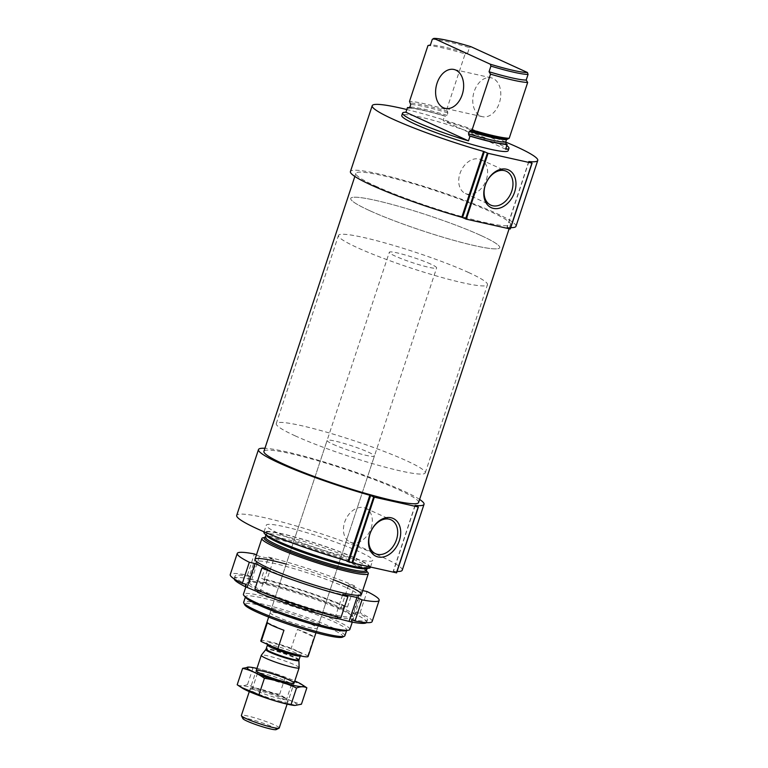 <?xml version="1.0" encoding="UTF-8"?>
<svg xmlns="http://www.w3.org/2000/svg" width="768" height="768" viewBox="0 0 768 768"><rect width="100%" height="100%" fill="white"/><g stroke="black" fill="none" stroke-linecap="round" stroke-linejoin="round"><path stroke-width="0.58" stroke-dasharray="3.84 2.88" d="M508.195 150.672A56.045 5.856 18.3 0 0 456.816 127.507A56.045 5.856 18.3 0 0 401.77 115.478M506.784 145.632A56.045 5.856 18.3 0 0 443.059 120.586L444.614 115.882A56.045 5.856 18.3 0 0 409.517 107.683M444.614 115.882L445.622 116.333C427.536 110.995 415.238 108.23 408.73 108.058M409.085 107.99A54.806 5.731 18.3 0 1 445.498 116.285L447.043 115.363L447.869 112.886L446.659 109.68A56.045 5.856 18.3 0 0 409.507 101.366M446.659 109.68L465.12 53.866A56.045 5.856 18.3 0 0 427.968 45.552M465.12 53.866L467.578 53.27A53.309 5.568 18.3 0 0 430.435 44.957M467.578 53.27L469.45 47.626A53.309 5.568 18.3 0 0 432.298 39.312M469.45 47.626L471.005 46.714M342.547 637.142A51.811 5.414 18.3 0 0 295.507 615.274A51.811 5.414 18.3 0 0 244.704 604.781M276.115 616.464A24.912 2.602 18.3 0 0 301.834 625.622A24.912 2.602 18.3 0 0 317.453 628.243A24.912 2.602 18.3 0 0 294.624 617.942A24.912 2.602 18.3 0 0 270.154 612.595A24.912 2.602 18.3 0 0 276.115 616.464M344.88 635.75A53.309 5.568 18.3 0 0 296.026 613.718A53.309 5.568 18.3 0 0 243.658 602.266M345.59 630.787A53.309 5.568 18.3 0 0 346.752 630.096A53.309 5.568 18.3 0 0 297.888 608.074A53.309 5.568 18.3 0 0 245.53 596.621A53.309 5.568 18.3 0 0 246.058 597.869M349.843 629.472A56.045 5.856 18.3 0 0 298.474 606.307A56.045 5.856 18.3 0 0 243.418 594.269M367.747 572.342A56.045 5.856 18.3 0 0 316.934 550.493A56.045 5.856 18.3 0 0 263.107 537.734M370.358 567.456A56.045 5.856 18.3 0 0 318.979 544.291A56.045 5.856 18.3 0 0 263.933 532.262M279.667 533.894A56.045 5.856 18.3 0 0 337.526 554.506A56.045 5.856 18.3 0 0 372.691 560.4A56.045 5.856 18.3 0 0 321.312 537.235A56.045 5.856 18.3 0 0 266.266 525.206A56.045 5.856 18.3 0 0 279.667 533.894M415.066 505.478L393.235 571.277L396.461 572.794M393.312 571.267A87.187 9.11 18.3 0 0 397.027 571.507M402.25 570.173A87.187 9.11 18.3 0 0 322.339 534.154A87.187 9.11 18.3 0 0 236.698 515.424M419.616 499.44A87.187 9.11 18.3 0 0 344.122 468.288A87.187 9.11 18.3 0 0 264.941 448.282M418.589 502.522A81.456 8.515 18.3 0 0 343.93 468.864A81.456 8.515 18.3 0 0 263.923 451.363M375.35 185.981A81.456 8.515 18.3 0 0 459.437 215.933A81.456 8.515 18.3 0 0 510.538 224.506A81.456 8.515 18.3 0 0 435.869 190.848A81.456 8.515 18.3 0 0 355.862 173.357A81.456 8.515 18.3 0 0 375.35 185.981M528.797 161.606L506.957 227.414L510.182 228.922M507.034 227.405A87.187 9.11 18.3 0 0 510.758 227.635M515.971 226.31A87.187 9.11 18.3 0 0 436.061 190.282A87.187 9.11 18.3 0 0 350.429 171.552M505.699 142.061A87.187 9.11 18.3 0 0 406.81 109.536M480.557 116.064A19.93 13.67 -77.4 0 0 482.429 116.698A19.93 13.67 -77.4 0 0 500.112 100.234A19.93 13.67 -77.4 0 0 491.126 77.798A19.93 13.67 -77.4 0 0 473.789 92.87A19.93 13.67 -77.4 0 0 480.557 116.064M505.613 149.174L443.059 120.586M371.107 528.115A18.624 13.411 114.6 0 0 365.616 508.224A18.624 13.411 114.6 0 0 345.686 519.581A18.624 13.411 114.6 0 0 350.141 542.093A18.624 13.411 114.6 0 0 371.107 528.115M486.384 179.539A18.624 13.411 114.6 0 0 480.902 159.648A18.624 13.411 114.6 0 0 460.963 171.005A18.624 13.411 114.6 0 0 465.418 193.517A18.624 13.411 114.6 0 0 486.384 179.539M333.053 444.288A24.912 2.602 18.3 0 0 358.771 453.446A24.912 2.602 18.3 0 0 374.4 456.067A24.912 2.602 18.3 0 0 351.562 445.776A24.912 2.602 18.3 0 0 327.091 440.429A24.912 2.602 18.3 0 0 333.053 444.288M295.018 435.773A78.47 8.198 18.3 0 0 376.022 464.63A78.47 8.198 18.3 0 0 425.242 472.886A78.47 8.198 18.3 0 0 353.318 440.458A78.47 8.198 18.3 0 0 276.25 423.61A78.47 8.198 18.3 0 0 295.018 435.773M369.504 210.566A78.47 8.198 18.3 0 0 450.499 239.424A78.47 8.198 18.3 0 0 499.728 247.68A78.47 8.198 18.3 0 0 427.805 215.251A78.47 8.198 18.3 0 0 350.726 198.403A78.47 8.198 18.3 0 0 369.504 210.566M234.163 578.88A69.744 7.286 18.3 0 1 234.202 578.525A69.744 7.286 18.3 0 1 249.782 578.938L250.56 576.586A69.744 7.286 18.3 0 0 234.979 576.173A69.744 7.286 18.3 0 0 245.885 584.227M258.25 590.592L258.461 589.978A69.744 7.286 18.3 0 0 337.68 616.397L340.848 617.846M337.478 616.992L337.68 616.397M351.83 619.565A69.744 7.286 18.3 0 0 367.411 619.978A69.744 7.286 18.3 0 0 356.506 611.923L360.077 612.72L367.085 591.552M366.451 622.637A69.744 7.286 18.3 0 0 366.634 622.33A69.744 7.286 18.3 0 0 355.728 614.275L356.506 611.923M250.56 576.586L247.392 575.126A74.726 7.814 18.3 0 0 230.246 574.608M254.88 589.181L258.461 589.978M372.144 621.542A74.726 7.814 18.3 0 0 360.077 612.72M247.392 575.126L254.39 553.958M249.782 578.938L265.843 582.97L263.933 582.106L264.71 579.754L261.542 578.294L268.541 557.126A74.726 7.814 18.3 0 1 354.509 585.802L348.787 584.525L362.707 590.573M355.728 614.275L343.152 608.525A69.744 7.286 18.3 0 0 263.933 582.106M337.037 618.336L334.992 617.885L336.902 618.749M257.683 592.33L259.824 592.81L257.827 591.898M340.224 609.331A56.045 5.856 18.3 0 0 287.021 590.083A56.045 5.856 18.3 0 0 248.429 582.106A56.045 5.856 18.3 0 0 298.579 605.99A56.045 5.856 18.3 0 0 353.078 616.714A56.045 5.856 18.3 0 0 340.224 609.331M343.152 608.525L343.93 606.173A69.744 7.286 18.3 0 0 264.71 579.754M343.93 606.173L347.51 606.97A74.726 7.814 18.3 0 0 261.542 578.294M347.51 606.97L354.509 585.802M333.494 579.744A56.045 5.856 18.3 0 0 286.195 564.106M265.843 582.97L273.619 559.45L268.541 557.126M273.619 559.45L259.469 556.282L256.445 554.899M339.149 607.91A54.029 5.645 18.3 0 0 287.866 589.354A54.029 5.645 18.3 0 0 250.666 581.664A54.029 5.645 18.3 0 0 249.494 582.365A54.029 5.645 18.3 0 0 299.011 604.685A54.029 5.645 18.3 0 0 352.07 616.291A54.029 5.645 18.3 0 0 351.542 615.024A54.029 5.645 18.3 0 0 339.149 607.91M345.936 587.405A54.029 5.645 18.3 0 0 290.16 567.542A54.029 5.645 18.3 0 0 256.272 561.85A54.029 5.645 18.3 0 0 256.368 562.512A54.029 5.645 18.3 0 0 305.789 584.179A54.029 5.645 18.3 0 0 358.387 596.246A54.029 5.645 18.3 0 0 358.858 595.776A54.029 5.645 18.3 0 0 345.936 587.405M341.011 608.045L348.787 584.525M353.587 613.795L361.363 590.275M334.992 617.885L342.768 594.365M259.824 592.81L267.6 569.29M251.693 579.802L259.469 556.282M308.122 656.467A24.912 2.602 18.3 0 0 307.786 655.795L291.226 648.221A24.912 2.602 18.3 0 0 260.822 640.819M430.666 264.048A24.912 2.602 18.3 0 0 404.947 254.89A24.912 2.602 18.3 0 0 389.328 252.259A24.912 2.602 18.3 0 0 412.157 262.56A24.912 2.602 18.3 0 0 436.627 267.907A24.912 2.602 18.3 0 0 430.666 264.048M297.456 629.405A24.912 2.602 -161.7 0 1 308.381 633.782A24.912 2.602 -161.7 0 1 314.006 636.979L297.456 629.405L291.226 648.221M307.786 655.795L314.006 636.979M468.701 272.554A78.47 8.198 18.3 0 0 387.696 243.706A78.47 8.198 18.3 0 0 338.477 235.45A78.47 8.198 18.3 0 0 410.4 267.869A78.47 8.198 18.3 0 0 487.469 284.726A78.47 8.198 18.3 0 0 468.701 272.554M480.95 235.507A78.47 8.198 18.3 0 0 399.955 206.659A78.47 8.198 18.3 0 0 350.726 198.403A78.47 8.198 18.3 0 0 422.65 230.822A78.47 8.198 18.3 0 0 499.728 247.68A78.47 8.198 18.3 0 0 480.95 235.507M276.173 729.6A17.635 1.843 18.3 0 0 272.102 726.71A17.635 1.843 18.3 0 0 253.075 720A17.635 1.843 18.3 0 0 242.87 718.589M279.216 728.006A19.93 2.083 18.3 0 0 274.445 724.915A19.93 2.083 18.3 0 0 253.872 717.581A19.93 2.083 18.3 0 0 241.373 715.488M299.136 667.718A19.93 2.083 18.3 0 0 294.355 664.714A19.93 2.083 18.3 0 0 274.128 657.485A19.93 2.083 18.3 0 0 261.322 655.219M267.379 622.675L283.939 630.25M256.944 668.419A29.77 3.11 -161.7 0 1 294.787 680.928M303.235 685.392L285.082 677.846C274.886 673.056 264.173 669.821 252.96 668.112L249.216 667.085M285.082 677.846L279.648 694.253C286.31 699.072 293.568 702.394 301.43 704.208M252.96 668.112L247.536 684.528C257.731 689.309 268.435 692.554 279.648 694.253M237.197 684.758C240.134 686.218 243.581 686.141 247.536 684.528M281.491 701.434A19.93 2.083 -161.7 0 1 259.968 694.694A19.93 2.083 -161.7 0 1 250.166 689.251A19.93 2.083 -161.7 0 1 269.568 693.706A19.93 2.083 -161.7 0 1 287.798 701.702A19.93 2.083 -161.7 0 1 281.491 701.434M242.534 688.243A29.77 3.11 -161.7 0 1 269.578 692.63A29.77 3.11 -161.7 0 1 294.787 705.456M285.802 683.942A17.904 1.872 -161.7 0 1 268.09 678.509A17.904 1.872 -161.7 0 1 257.539 673.373A17.904 1.872 -161.7 0 1 257.51 673.152A17.904 1.872 -161.7 0 1 275.098 677.002A17.904 1.872 -161.7 0 1 291.504 684.403A17.904 1.872 -161.7 0 1 291.35 684.557A17.904 1.872 -161.7 0 1 285.802 683.942M280.848 698.938A17.904 1.872 -161.7 0 1 262.31 693.197A17.904 1.872 -161.7 0 1 252.547 688.157A17.904 1.872 -161.7 0 1 252.701 687.994A17.904 1.872 -161.7 0 1 270.134 691.997A17.904 1.872 -161.7 0 1 286.512 699.178A17.904 1.872 -161.7 0 1 286.541 699.398A17.904 1.872 -161.7 0 1 280.848 698.938M447.043 115.363A53.309 5.568 18.3 0 0 409.901 107.05M447.869 112.886A53.309 5.568 18.3 0 0 410.717 104.573M447.734 111.418A54.058 5.654 18.3 0 0 410.582 103.104M366.461 570.97L366.432 570.902A54.058 5.654 18.3 0 0 366.24 570.682A54.058 5.654 18.3 0 0 317.222 549.6A54.058 5.654 18.3 0 0 265.315 537.302A54.058 5.654 18.3 0 0 264.998 537.379L264.96 537.408M366.47 570.48A53.309 5.568 18.3 0 0 317.606 548.458A53.309 5.568 18.3 0 0 265.248 537.005M367.066 568.31A53.309 5.568 18.3 0 0 367.286 568.003A53.309 5.568 18.3 0 0 318.422 545.981A53.309 5.568 18.3 0 0 266.064 534.528A53.309 5.568 18.3 0 0 266.054 534.902M278.227 541.142A54.806 5.731 18.3 0 0 366.547 567.898A54.806 5.731 18.3 0 0 306.653 540.528A54.806 5.731 18.3 0 0 278.227 541.142M415.19 505.536L393.408 571.392M528.912 161.664L507.139 227.53M298.09 651.696A19.181 2.006 18.3 0 0 267.178 642.326A19.181 2.006 18.3 0 0 288.144 651.907A19.181 2.006 18.3 0 0 298.09 651.696M298.906 660.451A17.424 1.824 18.3 0 0 294.73 657.821A17.424 1.824 18.3 0 0 277.037 651.494A17.424 1.824 18.3 0 0 265.843 649.517M298.992 659.885A17.309 1.814 18.3 0 0 294.845 657.197A17.309 1.814 18.3 0 0 276.979 650.832A17.309 1.814 18.3 0 0 266.112 649.008M296.179 653.155A17.309 1.814 18.3 0 0 278.314 646.79A17.309 1.814 18.3 0 0 267.446 644.976L267.245 643.574C267.082 643.334 266.659 643.834 274.224 647.021L289.44 652.282C301.018 655.507 301.546 654.797 301.2 654.854L300.326 655.843A17.309 1.814 18.3 0 0 296.179 653.155M346.589 630.586L346.752 630.096M245.366 597.11L245.53 596.621M352.272 622.147L361.411 594.509M245.904 586.762L254.986 559.306M367.181 568.31L367.565 567.61L355.018 566.352C343.526 563.962 329.539 560.016 313.037 554.525C299.242 549.859 287.693 545.424 278.381 541.2C272.006 538.253 268.051 536.035 266.506 534.547L266.074 534.048L265.958 534.835M370.493 567.053L372.691 560.4M264.067 531.83L266.266 525.206M415.008 505.421L393.235 571.277M509.126 228.758L510.538 224.506M354.845 176.438L355.862 173.357M528.739 161.549L506.957 227.414M491.126 77.798L453.984 69.485M482.429 116.698L445.277 108.374M350.141 542.093L375.514 553.69M365.616 508.224L390.998 519.821M465.418 193.517L490.79 205.114M480.902 159.648L506.275 171.245M317.453 628.243L374.4 456.067M270.154 612.595L327.091 440.429M425.242 472.886L487.469 284.726M276.25 423.61L338.477 235.45M234.202 578.525L234.979 576.173M366.634 622.33L367.411 619.978M250.666 581.664L248.429 582.106M351.542 615.024L353.078 616.714M352.07 616.291L358.858 595.776M249.494 582.365L256.272 561.85M358.387 596.246L360.922 594.989M256.368 562.512L255.082 559.987M315.965 632.746L436.627 267.907M268.666 617.107L389.328 252.259M287.107 704.141L294.058 683.126M249.264 691.622L256.214 670.608M291.35 684.557L293.885 683.299M257.539 673.373L256.253 670.858M257.51 673.152L252.547 688.157M291.504 684.403L286.541 699.398M252.701 687.994L250.166 689.251M286.512 699.178L287.798 701.702"/><path stroke-width="1.15" d="M468.461 140.861L405.907 112.272A56.045 5.856 18.3 0 0 402.547 113.126A56.045 5.856 18.3 0 0 415.958 121.814A56.045 5.856 18.3 0 0 468.461 140.861L470.016 136.157A56.045 5.856 18.3 0 0 507.168 144.47L505.613 149.174A56.045 5.856 18.3 0 0 508.973 148.32A56.045 5.856 18.3 0 0 506.784 145.632M402.547 113.126L401.77 115.478A56.045 5.856 18.3 0 0 415.171 124.166A56.045 5.856 18.3 0 0 473.03 144.778A56.045 5.856 18.3 0 0 508.195 150.672L508.973 148.32M405.907 112.272L407.462 107.568A56.045 5.856 18.3 0 1 409.517 107.683M470.016 136.157L469.123 135.754L468.509 133.843L469.334 131.366L472.061 129.955L490.522 74.141L489.053 71.75L490.915 66.106L490.291 64.195A51.811 5.414 18.3 0 0 527.443 72.509L471.005 46.714A51.811 5.414 18.3 0 0 433.853 38.4L432.298 39.312L430.435 44.957L427.968 45.552L409.507 101.366L410.717 104.573L409.901 107.05L408.355 107.971L407.462 107.568M468.509 133.843A53.309 5.568 18.3 0 0 505.661 142.157L506.275 144.067L507.168 144.47M408.778 108.058L408.355 107.971A54.806 5.731 18.3 0 1 409.085 107.99M505.661 142.157L506.486 139.68L509.213 138.269L527.674 82.464A56.045 5.856 18.3 0 1 490.522 74.141M472.061 129.955A56.045 5.856 18.3 0 0 509.213 138.269M489.053 71.75A53.309 5.568 18.3 0 0 526.195 80.064L527.674 82.464M526.195 80.064L528.067 74.419A53.309 5.568 18.3 0 1 490.915 66.106M527.443 72.509L528.067 74.419M490.291 64.195L433.853 38.4M245.366 597.11L243.658 602.266A53.309 5.568 18.3 0 0 243.754 602.918L244.704 604.781A51.811 5.414 18.3 0 0 257.011 612.182A51.811 5.414 18.3 0 0 308.035 630.528A51.811 5.414 18.3 0 0 342.547 637.142L344.419 636.211A53.309 5.568 18.3 0 0 344.88 635.75L346.589 630.586M243.754 602.918A53.309 5.568 18.3 0 0 256.416 610.531A53.309 5.568 18.3 0 0 308.909 629.405A53.309 5.568 18.3 0 0 344.419 636.211M245.904 586.762L243.418 594.269A56.045 5.856 18.3 0 0 243.974 595.574L246.058 597.869A53.309 5.568 18.3 0 0 258.278 604.886A53.309 5.568 18.3 0 0 308.88 623.203A53.309 5.568 18.3 0 0 345.59 630.787L348.624 630.182A56.045 5.856 18.3 0 0 349.843 629.472L352.272 622.147M243.974 595.574A56.045 5.856 18.3 0 0 256.829 602.957A56.045 5.856 18.3 0 0 310.032 622.214A56.045 5.856 18.3 0 0 348.624 630.182M275.29 547.142A56.045 5.856 18.3 0 0 333.149 567.754A56.045 5.856 18.3 0 0 368.304 573.658A56.045 5.856 18.3 0 0 367.747 572.342L366.432 570.902A54.058 5.654 18.3 0 1 336.509 567.274A54.058 5.654 18.3 0 1 277.066 546.374A54.058 5.654 18.3 0 1 264.998 537.379L263.107 537.734A56.045 5.856 18.3 0 0 261.878 538.454A56.045 5.856 18.3 0 0 275.29 547.142M264.067 531.83L263.933 532.262A56.045 5.856 18.3 0 0 277.334 540.95A56.045 5.856 18.3 0 0 335.194 561.562A56.045 5.856 18.3 0 0 370.358 567.456L370.493 567.053M419.616 499.44A87.187 9.11 18.3 0 1 424.032 504.317A87.187 9.11 18.3 0 1 415.085 505.411L418.358 507.014L396.586 572.87L418.224 507.005M418.358 507.014L374.333 497.174L370.608 495.562L348.835 561.418L352.55 563.04L396.586 572.87M399.341 540.672A20.755 14.947 114.6 0 0 382.838 518.746A20.755 14.947 114.6 0 0 371.616 552.691A20.755 14.947 114.6 0 0 399.341 540.672M370.608 495.562L369.83 495.283L348.058 561.139L348.835 561.418M397.027 571.507A87.187 9.11 18.3 0 0 402.25 570.173L424.032 504.317M264.941 448.282A87.187 9.11 18.3 0 0 258.48 449.568L236.698 515.424A87.187 9.11 18.3 0 0 348.058 561.139M258.48 449.568A87.187 9.11 18.3 0 0 369.83 495.283M354.845 176.438L263.923 451.363A81.456 8.515 18.3 0 0 283.411 463.997A81.456 8.515 18.3 0 0 367.498 493.949A81.456 8.515 18.3 0 0 418.589 502.522L509.126 228.758M505.699 142.061A87.187 9.11 18.3 0 1 537.754 160.445A87.187 9.11 18.3 0 1 528.816 161.539L532.09 163.142L510.307 228.998L531.946 163.133M532.09 163.142L488.054 153.312L484.339 151.69L462.557 217.546L466.272 219.168L510.307 228.998M514.618 192.096A20.755 14.947 114.6 0 0 498.125 170.179A20.755 14.947 114.6 0 0 486.893 204.115A20.755 14.947 114.6 0 0 514.618 192.096M484.339 151.69L483.562 151.411L461.779 217.277L462.557 217.546M510.758 227.635A87.187 9.11 18.3 0 0 515.971 226.31L537.754 160.445M406.81 109.536A87.187 9.11 18.3 0 0 372.202 105.696L350.429 171.552A87.187 9.11 18.3 0 0 461.779 217.277M372.202 105.696A87.187 9.11 18.3 0 0 483.562 151.411M443.405 107.75A19.93 13.67 -77.4 0 0 445.277 108.374A19.93 13.67 -77.4 0 0 462.97 91.92A19.93 13.67 -77.4 0 0 453.984 69.485A19.93 13.67 -77.4 0 0 436.637 84.557A19.93 13.67 -77.4 0 0 443.405 107.75M396.48 539.712A18.624 13.411 114.6 0 0 390.998 519.821A18.624 13.411 114.6 0 0 371.059 531.178A18.624 13.411 114.6 0 0 375.514 553.69A18.624 13.411 114.6 0 0 396.48 539.712M511.757 191.136A18.624 13.411 114.6 0 0 506.275 171.245A18.624 13.411 114.6 0 0 486.336 182.602A18.624 13.411 114.6 0 0 490.79 205.114A18.624 13.411 114.6 0 0 511.757 191.136M234.163 578.88A69.744 7.286 18.3 0 0 245.107 586.579L245.885 584.227L242.314 583.43L249.312 562.262A74.726 7.814 18.3 0 1 237.245 553.44A74.726 7.814 18.3 0 1 254.39 553.958L256.445 554.899M337.478 616.992L336.902 618.749A69.744 7.286 18.3 0 1 257.683 592.33L258.25 590.592M366.451 622.637A69.744 7.286 18.3 0 1 351.053 621.917L351.83 619.565L354.998 621.014A74.726 7.814 18.3 0 0 372.144 621.542L379.142 600.374A74.726 7.814 18.3 0 0 367.085 591.552L362.707 590.573M237.245 553.44L230.246 574.608A74.726 7.814 18.3 0 0 242.314 583.43M261.888 568.003L254.88 589.181A74.726 7.814 18.3 0 0 340.848 617.846L347.856 596.678A74.726 7.814 18.3 0 1 261.888 568.003L267.6 569.29L255.034 563.539L249.312 562.262M354.998 621.014L362.006 599.846A74.726 7.814 18.3 0 0 379.142 600.374M351.053 621.917L337.037 618.336M257.827 591.898L245.107 586.579M286.195 564.106A56.045 5.856 18.3 0 0 255.082 559.987A56.045 5.856 18.3 0 0 306.355 582.47A56.045 5.856 18.3 0 0 360.922 594.989A56.045 5.856 18.3 0 0 348 585.811A56.045 5.856 18.3 0 0 333.494 579.744M362.006 599.846L356.928 597.523L342.768 594.365L347.856 596.678M349.142 621.053L356.928 597.523M247.248 587.059L255.034 563.539M268.666 617.107L260.822 640.819A24.912 2.602 18.3 0 0 261.158 641.491L277.718 649.066A24.912 2.602 18.3 0 0 308.122 656.467L315.965 632.746M261.158 641.491L267.379 622.675A24.912 2.602 -161.7 0 0 283.939 630.25L277.718 649.066M249.264 691.622L241.373 715.488A19.93 2.083 18.3 0 0 241.411 715.728L242.87 718.589A17.635 1.843 18.3 0 0 258.998 725.664A17.635 1.843 18.3 0 0 276.173 729.6L279.043 728.179A19.93 2.083 18.3 0 0 279.216 728.006L287.107 704.141M241.411 715.728A19.93 2.083 18.3 0 0 259.642 723.725A19.93 2.083 18.3 0 0 279.043 728.179M261.322 655.219A19.93 2.083 18.3 0 0 261.283 655.286A19.93 2.083 18.3 0 0 279.552 663.523A19.93 2.083 18.3 0 0 299.126 667.805A19.93 2.083 18.3 0 0 299.136 667.718L298.906 660.451A17.424 1.824 18.3 0 1 281.779 656.784A17.424 1.824 18.3 0 1 265.843 649.517L261.322 655.219M294.787 680.928A29.77 3.11 -161.7 0 1 301.517 684.307A29.77 3.11 -161.7 0 1 293.923 685.45A29.77 3.11 -161.7 0 1 258.23 673.968A29.77 3.11 -161.7 0 1 249.523 667.114A29.77 3.11 -161.7 0 1 256.944 668.419M287.712 682.618A19.93 2.083 -161.7 0 1 267.994 676.57A19.93 2.083 -161.7 0 1 256.253 670.858A19.93 2.083 -161.7 0 1 275.789 674.89A19.93 2.083 -161.7 0 1 293.885 683.299A19.93 2.083 -161.7 0 1 287.712 682.618M249.523 667.114L242.621 668.342C250.301 670.08 257.558 673.392 264.403 678.298C275.616 679.997 286.32 683.242 296.515 688.022C300.47 686.41 303.917 686.333 306.854 687.802L301.517 684.307M306.854 687.802L301.43 704.208L294.835 705.466L291.091 704.438C279.878 702.739 269.165 699.494 258.97 694.714L240.816 687.158L237.197 684.758L242.621 668.342M296.515 688.022L291.091 704.438M264.403 678.298L258.97 694.714M294.787 705.456A29.77 3.11 -161.7 0 1 294.528 705.437A29.77 3.11 -161.7 0 1 287.693 704.266A29.77 3.11 -161.7 0 1 242.534 688.243L240.806 687.168M469.123 135.754A54.806 5.731 18.3 0 0 506.275 144.067M469.334 131.366A53.309 5.568 18.3 0 0 506.486 139.68M470.275 130.397A54.058 5.654 18.3 0 0 507.427 138.71M265.315 537.302L265.248 537.005A53.309 5.568 18.3 0 0 277.997 545.27A53.309 5.568 18.3 0 0 333.024 564.874A53.309 5.568 18.3 0 0 366.47 570.48L366.24 570.682M266.054 534.902A53.309 5.568 18.3 0 0 278.813 542.794A53.309 5.568 18.3 0 0 332.304 561.955A53.309 5.568 18.3 0 0 367.066 568.31M418.205 506.995L396.422 572.851M374.333 497.174L352.55 563.04M373.661 496.954L351.878 562.81M531.926 163.123L510.144 228.989M488.054 153.312L466.272 219.168M487.382 153.082L465.61 218.947M265.843 649.517L266.112 649.008A17.309 1.814 18.3 0 0 281.981 656.17A17.309 1.814 18.3 0 0 298.992 659.885L298.906 660.451M266.112 649.008L267.446 644.976A17.309 1.814 18.3 0 0 283.258 652.109A17.309 1.814 18.3 0 0 300.317 655.853L298.992 659.885M361.411 594.509L368.304 573.658M254.986 559.306L261.878 538.454M366.47 570.48L367.181 568.31M265.248 537.005L265.958 534.835M294.058 683.126L299.126 667.805M256.214 670.608L261.283 655.286M267.446 644.976L267.245 643.574"/></g></svg>
